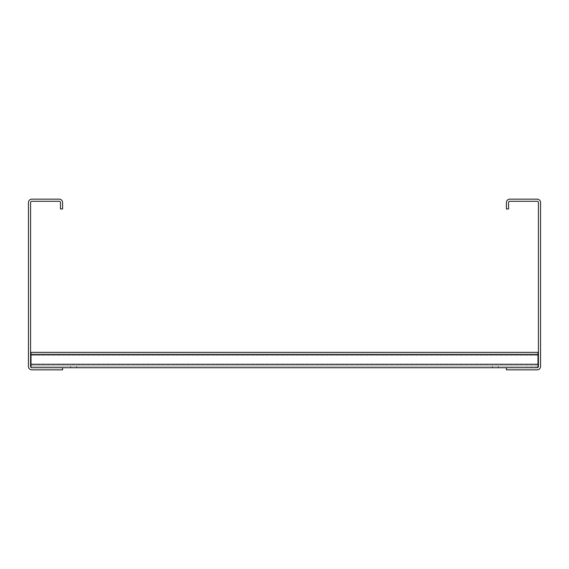 <?xml version="1.0" encoding="UTF-8"?>
<svg xmlns="http://www.w3.org/2000/svg" width="569" height="569" viewBox="0 0 569 569"><rect width="100%" height="100%" fill="white"/><g stroke="black" fill="none" stroke-linecap="round" stroke-linejoin="round"><path stroke-width="0.43" stroke-dasharray="2.85 2.13" d="M31.864 369.85A3.414 3.414 0 0 1 28.45 366.436L28.45 202.564A3.414 3.414 0 0 1 31.864 199.15L59.176 199.15A3.414 3.414 0 0 1 62.59 202.564L62.59 208.965L60.456 208.965L60.456 202.564A1.28 1.28 0 0 0 59.176 201.284L31.864 201.284A1.28 1.28 0 0 0 30.584 202.564L30.584 366.436A1.28 1.28 0 0 0 31.864 367.716L62.59 367.716L62.59 369.85L31.864 369.85M537.136 369.85A3.414 3.414 0 0 0 540.55 366.436L540.55 202.564A3.414 3.414 0 0 0 537.136 199.15L509.824 199.15A3.414 3.414 0 0 0 506.41 202.564L506.41 208.965L508.544 208.965L508.544 202.564A1.28 1.28 0 0 1 509.824 201.284L537.136 201.284A1.28 1.28 0 0 1 538.416 202.564L538.416 366.436A1.28 1.28 0 0 1 537.136 367.716L506.41 367.716L506.41 369.85L537.136 369.85M70.698 366.009L70.698 367.716L76.673 367.716L70.698 367.716L76.673 367.716L70.698 367.716L76.673 367.716L70.698 367.716L76.673 367.716L70.698 367.716L76.673 367.716L70.698 367.716L76.673 367.716L70.698 367.716L76.673 367.716L70.698 367.716L76.673 367.716L70.698 367.716L76.673 367.716L70.698 367.716L76.673 367.716L70.698 367.716L76.673 367.716L70.698 367.716L76.673 367.716L70.698 367.716L76.673 367.716L70.698 367.716L76.673 367.716L70.698 367.716L76.673 367.716L70.698 367.716L76.673 367.716L70.698 367.716L76.673 367.716L70.698 367.716L76.673 367.716L70.698 367.716L76.673 367.716L70.698 367.716L76.673 367.716L70.698 367.716L70.698 366.009L76.673 366.009L76.673 367.716L76.673 366.009L70.698 366.009L76.673 366.009L70.698 366.009L70.698 367.716L70.698 366.009L76.673 366.009L76.673 367.716L76.673 366.009L70.698 366.009L76.673 366.009L70.698 366.009L70.698 367.716L70.698 366.009L76.673 366.009L76.673 367.716L76.673 366.009L70.698 366.009L76.673 366.009L70.698 366.009L70.698 367.716L70.698 366.009L76.673 366.009L76.673 367.716L76.673 366.009L70.698 366.009L76.673 366.009L70.698 366.009L70.698 367.716L70.698 366.009L76.673 366.009L76.673 367.716L76.673 366.009L70.698 366.009L76.673 366.009L70.698 366.009L70.698 367.716L70.698 366.009L76.673 366.009L76.673 367.716L76.673 366.009L70.698 366.009L76.673 366.009L70.698 366.009L70.698 367.716L70.698 366.009L76.673 366.009L76.673 367.716L76.673 366.009L70.698 366.009L76.673 366.009L70.698 366.009L70.698 367.716L70.698 366.009L76.673 366.009L76.673 367.716L76.673 366.009L70.698 366.009L76.673 366.009L70.698 366.009L70.698 367.716L70.698 366.009L76.673 366.009L76.673 367.716L76.673 366.009L70.698 366.009L76.673 366.009L70.698 366.009L70.698 367.716L70.698 366.009L76.673 366.009L76.673 367.716L76.673 366.009L70.698 366.009M492.327 366.009L492.327 367.716L498.302 367.716L492.327 367.716L498.302 367.716L492.327 367.716L498.302 367.716L492.327 367.716L498.302 367.716L492.327 367.716L498.302 367.716L492.327 367.716L498.302 367.716L492.327 367.716L498.302 367.716L492.327 367.716L498.302 367.716L492.327 367.716L498.302 367.716L492.327 367.716L498.302 367.716L492.327 367.716L498.302 367.716L492.327 367.716L498.302 367.716L492.327 367.716L498.302 367.716L492.327 367.716L498.302 367.716L492.327 367.716L498.302 367.716L492.327 367.716L498.302 367.716L492.327 367.716L498.302 367.716L492.327 367.716L498.302 367.716L492.327 367.716L498.302 367.716L492.327 367.716L498.302 367.716L492.327 367.716L492.327 366.009L498.302 366.009L498.302 367.716L498.302 366.009L492.327 366.009L498.302 366.009L492.327 366.009L492.327 367.716L492.327 366.009L498.302 366.009L498.302 367.716L498.302 366.009L492.327 366.009L498.302 366.009L492.327 366.009L492.327 367.716L492.327 366.009L498.302 366.009L498.302 367.716L498.302 366.009L492.327 366.009L498.302 366.009L492.327 366.009L492.327 367.716L492.327 366.009L498.302 366.009L498.302 367.716L498.302 366.009L492.327 366.009L498.302 366.009L492.327 366.009L492.327 367.716L492.327 366.009L498.302 366.009L498.302 367.716L498.302 366.009L492.327 366.009L498.302 366.009L492.327 366.009L492.327 367.716L492.327 366.009L498.302 366.009L498.302 367.716L498.302 366.009L492.327 366.009L498.302 366.009L492.327 366.009L492.327 367.716L492.327 366.009L498.302 366.009L498.302 367.716L498.302 366.009L492.327 366.009L498.302 366.009L492.327 366.009L492.327 367.716L492.327 366.009L498.302 366.009L498.302 367.716L498.302 366.009L492.327 366.009L498.302 366.009L492.327 366.009L492.327 367.716L492.327 366.009L498.302 366.009L498.302 367.716L498.302 366.009L492.327 366.009L498.302 366.009L492.327 366.009L492.327 367.716L492.327 366.009L498.302 366.009L498.302 367.716L498.302 366.009L492.327 366.009M537.99 367.389L506.41 367.716M31.011 367.389L31.011 352.353L31.011 367.716L31.011 352.353L31.011 367.716L31.011 352.353L31.011 367.716L31.011 352.353L31.011 367.716L31.011 352.353L31.011 367.716L31.011 352.353L31.011 367.716L31.011 352.353L31.011 367.716L31.011 352.353L31.011 367.716L31.011 352.353L31.011 367.716L31.011 352.353L31.011 367.716L31.011 352.353L31.011 367.716L31.011 352.353L31.011 367.716L31.011 352.353L31.011 367.716L31.011 352.353L31.011 367.716L31.011 352.353L31.011 367.716L31.011 352.353L31.011 367.716L31.011 352.353L31.011 367.716L31.011 352.353L31.011 367.716L31.011 352.353L31.011 367.716L31.011 352.353L31.011 355.141L31.011 352.353L537.99 352.353L537.99 367.716L537.99 352.353L537.99 354.06L31.011 354.06L537.99 354.06L537.99 352.353L31.011 352.353L537.99 352.353L537.99 354.06L31.011 354.06L537.99 354.06L537.99 355.141L537.99 352.353L537.99 367.716L537.99 364.26L537.99 366.009L31.011 366.009L537.99 366.009L537.99 367.716L62.59 367.716M537.99 354.871L537.99 367.716L31.011 367.716L537.99 367.716L537.99 352.353L537.99 354.06L31.011 354.06L537.99 354.06L537.99 352.353L31.011 352.353L537.99 352.353L31.011 352.353L537.99 352.353L537.99 354.06L31.011 354.06L537.99 354.06L537.99 355.141L537.99 352.353L537.99 367.716L537.99 364.26L537.99 366.009L31.011 366.009L537.99 366.009L537.99 367.716L31.011 367.716L537.99 367.716L537.99 352.353L537.99 354.06L31.011 354.06L537.99 354.06L537.99 352.353L31.011 352.353L537.99 352.353L31.011 352.353L537.99 352.353L537.99 354.06L31.011 354.06L537.99 354.06L537.99 355.141L537.99 352.353L537.99 367.716L537.99 364.26L537.99 366.009L31.011 366.009L537.99 366.009L537.99 367.716L31.011 367.716L537.99 367.716L537.99 352.353L537.99 354.06L31.011 354.06L537.99 354.06L537.99 352.353L31.011 352.353L537.99 352.353L31.011 352.353L537.99 352.353L537.99 354.06L31.011 354.06L537.99 354.06L537.99 355.141L537.99 352.353L537.99 367.716L537.99 364.26L537.99 366.009L31.011 366.009L537.99 366.009L537.99 367.716L31.011 367.716L537.99 367.716L537.99 352.353L537.99 354.06L31.011 354.06L537.99 354.06L537.99 352.353L31.011 352.353L537.99 352.353L31.011 352.353L537.99 352.353L537.99 354.06L31.011 354.06L537.99 354.06L537.99 355.141L537.99 352.353L537.99 367.716L537.99 364.26L537.99 366.009L31.011 366.009L537.99 366.009L537.99 367.716L31.011 367.716L537.99 367.716L537.99 352.353L537.99 354.06L31.011 354.06L537.99 354.06L537.99 352.353L31.011 352.353L537.99 352.353L31.011 352.353L537.99 352.353L537.99 354.06L31.011 354.06L537.99 354.06L537.99 355.141L537.99 352.353L537.99 367.716L537.99 364.26L537.99 366.009L31.011 366.009L537.99 366.009L537.99 367.716L31.011 367.716L537.99 367.716L537.99 352.353L537.99 354.06L31.011 354.06L537.99 354.06L537.99 352.353L31.011 352.353L537.99 352.353L31.011 352.353L537.99 352.353L537.99 354.06L31.011 354.06L537.99 354.06L537.99 355.141L537.99 352.353L537.99 367.716L537.99 364.26L537.99 366.009L31.011 366.009L537.99 366.009L537.99 367.716L31.011 367.716L537.99 367.716L537.99 352.353L537.99 354.06L31.011 354.06L537.99 354.06L537.99 352.353L31.011 352.353L537.99 352.353L31.011 352.353L537.99 352.353L537.99 354.06L31.011 354.06L537.99 354.06L537.99 355.141L537.99 352.353L537.99 367.716L537.99 364.26L537.99 366.009L31.011 366.009L537.99 366.009L537.99 367.716L31.011 367.716L537.99 367.716L537.99 352.353L537.99 354.06L31.011 354.06L537.99 354.06L537.99 352.353L31.011 352.353L537.99 352.353L31.011 352.353L537.99 352.353L537.99 354.06L31.011 354.06L537.99 354.06L537.99 355.141L537.99 352.353L537.99 367.716L537.99 364.26L537.99 366.009L31.011 366.009L537.99 366.009L537.99 367.716L31.011 367.716L537.99 367.716L537.99 352.353L537.99 354.06L31.011 354.06L537.99 354.06L537.99 352.353L31.011 352.353L537.99 352.353L31.011 352.353L537.99 352.353L537.99 354.06L31.011 354.06L537.99 354.06L537.99 355.141L537.99 352.353L537.99 367.716L537.99 364.26L537.99 366.009L31.011 366.009L537.99 366.009L537.99 367.716L31.011 367.716L537.99 367.716L537.99 352.353L537.99 354.06L31.011 354.06L537.99 354.06L537.99 352.353L31.011 352.353L537.99 352.353L31.011 352.353L537.99 352.353L537.99 354.06L31.011 354.06L537.99 354.06L537.99 355.141L537.99 352.353L537.99 367.716L537.99 364.26L537.99 366.009L31.011 366.009L537.99 366.009L537.99 367.716L31.011 367.716L537.99 367.716L537.99 352.353L537.99 354.06L31.011 354.06L537.99 354.06L537.99 352.353L31.011 352.353L537.99 352.353L31.011 352.353L537.99 352.353L537.99 354.06L31.011 354.06L537.99 354.06L537.99 355.141L537.99 352.353L537.99 367.716L537.99 364.26L537.99 366.009L31.011 366.009L537.99 366.009L537.99 367.716L31.011 367.716L537.99 367.716L537.99 352.353L537.99 354.06L31.011 354.06L537.99 354.06L537.99 352.353L31.011 352.353L537.99 352.353L31.011 352.353L537.99 352.353L537.99 354.06L31.011 354.06L537.99 354.06L537.99 355.141L537.99 352.353L537.99 367.716L537.99 364.26L537.99 366.009L31.011 366.009L537.99 366.009L537.99 367.716L31.011 367.716L537.99 367.716L537.99 352.353L537.99 354.06L31.011 354.06L537.99 354.06L537.99 352.353L31.011 352.353L537.99 352.353L31.011 352.353L537.99 352.353L537.99 354.06L31.011 354.06L537.99 354.06L537.99 355.141L537.99 352.353L537.99 367.716L537.99 364.26L537.99 366.009L31.011 366.009L537.99 366.009L537.99 367.716L31.011 367.716L537.99 367.716L537.99 352.353L537.99 354.06L31.011 354.06L537.99 354.06L537.99 352.353L31.011 352.353L537.99 352.353L31.011 352.353L537.99 352.353L537.99 354.06L31.011 354.06L537.99 354.06L537.99 355.141L537.99 352.353L537.99 367.716L537.99 364.26L537.99 366.009L31.011 366.009L537.99 366.009L537.99 367.716L31.011 367.716L537.99 367.716L537.99 352.353L537.99 354.06L31.011 354.06L537.99 354.06L537.99 352.353L31.011 352.353L537.99 352.353L31.011 352.353L537.99 352.353L537.99 354.06L31.011 354.06L537.99 354.06L537.99 355.141L537.99 352.353L537.99 367.716L537.99 364.26L537.99 366.009L31.011 366.009L537.99 366.009L537.99 367.716L31.011 367.716L537.99 367.716L537.99 352.353L537.99 354.06L31.011 354.06L537.99 354.06L537.99 352.353L31.011 352.353L537.99 352.353L31.011 352.353L537.99 352.353L537.99 354.06L31.011 354.06L537.99 354.06L537.99 355.141L537.99 352.353L537.99 367.716L537.99 364.26L537.99 366.009L31.011 366.009L537.99 366.009L537.99 367.716L31.011 367.716L537.99 367.716L537.99 352.353L537.99 354.06L31.011 354.06L537.99 354.06L537.99 352.353L31.011 352.353L537.99 352.353L31.011 352.353L537.99 352.353L537.99 354.06L31.011 354.06L537.99 354.06L537.99 355.141L537.99 352.353L537.99 367.716L537.99 364.26L537.99 366.009L31.011 366.009L537.99 366.009L537.99 367.716L31.011 367.716L537.99 367.716L537.99 352.353L537.99 354.06L31.011 354.06L537.99 354.06L537.99 352.353L31.011 352.353L537.99 352.353L31.011 352.353L537.99 352.353L537.99 354.06L31.011 354.06L537.99 354.06L537.99 355.141L537.99 352.353L537.99 367.716L537.99 364.26L537.99 366.009L31.011 366.009L537.99 366.009L537.99 367.716L31.011 367.716L537.99 367.716L537.99 352.353L537.99 354.06L31.011 354.06L537.99 354.06L537.99 352.353L31.011 352.353L537.99 352.353L31.011 352.353L537.99 352.353L537.99 354.871L31.011 354.871M537.99 366.009L31.011 366.009L537.99 366.009M537.99 354.06L31.011 354.06L537.99 354.06M537.99 364.53L31.011 364.53L537.99 364.53M537.99 355.141L31.011 355.141L537.99 355.141M537.99 364.26L31.011 364.26"/><path stroke-width="0.85" d="M31.864 369.85A3.414 3.414 0 0 1 28.45 366.436L28.45 202.564A3.414 3.414 0 0 1 31.864 199.15L59.176 199.15A3.414 3.414 0 0 1 62.59 202.564L62.59 208.965L60.456 208.965L60.456 202.564A1.28 1.28 0 0 0 59.176 201.284L31.864 201.284A1.28 1.28 0 0 0 30.584 202.564L30.584 366.436A1.28 1.28 0 0 0 31.864 367.716L62.59 367.716L62.59 369.85L31.864 369.85M537.136 369.85A3.414 3.414 0 0 0 540.55 366.436L540.55 202.564A3.414 3.414 0 0 0 537.136 199.15L509.824 199.15A3.414 3.414 0 0 0 506.41 202.564L506.41 208.965L508.544 208.965L508.544 202.564A1.28 1.28 0 0 1 509.824 201.284L537.136 201.284A1.28 1.28 0 0 1 538.416 202.564L538.416 366.436A1.28 1.28 0 0 1 537.136 367.716L506.41 367.716L506.41 369.85L537.136 369.85M537.99 354.871L31.011 354.871L31.011 352.353L537.99 352.353L537.99 367.389M31.011 354.871L31.011 367.389M506.41 367.716L62.59 367.716M537.99 364.26L31.011 364.26"/></g></svg>
